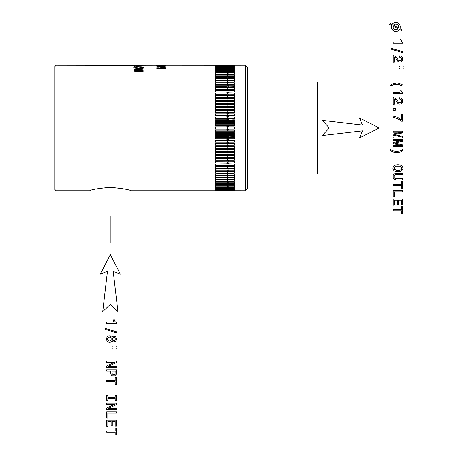 <?xml version="1.0" encoding="UTF-8"?>
<svg xmlns="http://www.w3.org/2000/svg" width="458" height="458" viewBox="0 0 458 458"><rect width="100%" height="100%" fill="white"/><g stroke="black" fill="none" stroke-linecap="round" stroke-linejoin="round"><path stroke-width="0.69" d="M56.076 190.74L54.851 189.515L54.851 66.421L56.076 65.196L56.076 190.74L89.648 190.74C90.907 189.601 97.766 188.456 110.229 187.293C122.67 188.456 129.522 189.606 130.77 190.74L226.899 190.734L227.689 189.898L228.479 190.705L234.41 190.705L228.479 190.591L227.689 189.675L226.899 190.591L227.689 189.83L228.479 190.591M234.41 183.395L234.41 184.391L234.41 183.395L228.479 183.395L227.689 182.891L227.689 181.975L228.479 182.874L234.41 182.874L234.41 181.774L228.479 181.774L227.689 181.316L227.689 180.309L228.479 181.202L234.41 181.202L234.41 180.011L228.479 180.011L227.689 179.588L227.689 178.5L228.479 179.393L234.41 179.393L234.41 178.099L228.479 178.099L227.689 177.721L227.689 176.553L228.479 177.435L234.41 177.435L234.41 176.055L228.479 176.055L227.689 175.723L227.689 174.469L228.479 175.345L234.41 175.345L234.41 173.88L227.689 173.588L227.689 172.26L228.479 173.124L234.41 173.124L234.41 171.573L227.689 171.326L227.689 169.929L228.479 170.782L234.41 170.782L234.41 169.151L227.689 168.95L227.689 167.485L228.479 168.321L234.41 168.321L234.41 166.615L227.689 166.46L227.689 164.932L228.479 165.75L234.41 165.75L234.41 163.975L227.689 163.867L227.689 162.281L228.479 163.071L234.41 163.071L234.41 161.233L227.689 161.17L227.689 159.527L228.479 160.3L234.41 160.3L234.41 158.399L227.689 158.388L227.689 156.693L228.479 157.443L234.41 157.443L234.41 155.485L227.689 155.52L227.689 153.779L228.479 154.501L234.41 154.501L234.41 152.497L227.689 152.577L227.689 150.796L228.479 151.484L234.41 151.484L234.41 149.44L227.689 149.566L227.689 147.751L228.479 148.409L234.41 148.409L234.41 146.32L227.689 146.497L227.689 144.648L228.479 145.272L234.41 145.272L234.41 143.154L227.689 143.371L227.689 141.499L228.479 142.094L234.41 142.094L234.41 139.948L227.689 140.211L227.689 138.316L228.479 138.871L234.41 138.871L234.41 136.702L227.689 137.011L227.689 135.104L228.479 135.62L234.41 135.62L234.41 133.438L228.479 133.438L227.689 133.793L227.689 131.87L228.479 132.351L234.41 132.351L234.41 130.158L228.479 130.158L227.689 130.553L227.689 128.629L228.479 129.064L234.41 129.064L234.41 126.872L228.479 126.872L227.689 127.313L227.689 125.383L228.479 125.778L234.41 125.778L234.41 123.591L228.479 123.591L227.689 124.066L227.689 122.149L228.479 122.498L234.41 122.498L234.41 120.317L228.479 120.317L227.689 120.838L227.689 118.925L234.41 119.235L234.41 117.065L228.479 117.065L227.689 117.62L227.689 115.731L234.41 115.994L234.41 113.847L228.479 113.847L227.689 114.437L227.689 112.565L234.41 112.782L234.41 110.664L228.479 110.664L227.689 111.294L227.689 109.445L234.41 109.617L234.41 107.533L228.479 107.533L227.689 108.191L227.689 106.376L234.41 106.502L234.41 104.453L228.479 104.453L227.689 105.145L227.689 103.365L234.41 103.445L234.41 101.441L228.479 101.441L227.689 102.157L227.689 100.422L234.41 100.451L234.41 98.499L228.479 98.499L227.689 99.243L227.689 97.554L234.41 97.537L234.41 95.636L228.479 95.636L227.689 96.409L227.689 94.766L234.41 94.709L234.41 92.865L228.479 92.865L227.689 93.661L227.689 92.075L234.41 91.966L234.41 90.192L228.479 90.192L227.689 91.005L227.689 89.476L234.41 89.321L234.41 87.621L228.479 87.621L227.689 88.451L227.689 86.986L234.41 86.791L234.41 85.159L228.479 85.159L227.689 86.007L227.689 84.61L228.479 84.364L234.41 84.364L234.41 82.812L228.479 82.812L227.689 83.677L227.689 82.354L228.479 82.062L234.41 82.062L234.41 80.591L228.479 80.591L227.689 81.467L227.689 80.219L228.479 79.887L234.41 79.887L234.41 78.501L228.479 78.501L227.689 79.389L227.689 78.215L228.479 77.837L234.41 77.837L234.41 76.549L228.479 76.549L227.689 77.442L227.689 76.349L228.479 75.931L234.41 75.931L234.41 74.734L228.479 74.734L227.689 75.633L227.689 74.625L228.479 74.162L234.41 74.162L234.41 73.068L228.479 73.068L227.689 73.967L227.689 73.045L228.479 72.547L234.41 72.547L234.41 71.551L228.479 71.551L227.689 72.45L227.689 71.62L228.479 71.082L234.41 71.082L234.41 70.189L228.479 70.189L227.689 71.082L227.689 70.343L228.479 69.771L234.41 69.771L234.41 68.981L228.479 68.981L227.689 69.874L227.689 69.227L228.479 68.62L234.41 68.62L234.41 67.939L228.479 67.939L227.689 68.82L227.689 68.276L228.479 67.629L234.41 67.629L234.41 67.063L228.479 67.063L227.689 67.933L227.689 67.481L228.479 66.805L234.41 66.805L234.41 66.353L228.479 66.353L227.689 67.206L227.689 66.857L228.479 66.152L234.41 66.152L234.41 65.809L228.479 65.809L227.689 66.399L228.479 65.666L234.41 65.437L228.479 65.437L227.689 66.112L228.479 65.351L234.41 65.236L228.479 65.236L227.689 65.992L228.479 65.208L245.482 65.196L245.482 190.74L228.479 190.705M226.899 190.734L227.689 189.95L228.479 190.734M226.899 190.591L215.432 190.591L226.899 190.705M228.479 190.505L234.41 190.276L228.479 190.276L227.689 189.538L226.899 190.276L215.432 190.276L226.899 190.505M227.689 189.538L226.899 190.276M227.689 189.286L228.479 190.133L234.41 190.133L234.41 189.789L228.479 189.789L227.689 189.08L226.899 189.789L215.432 189.789L215.432 190.133L226.899 190.133M227.689 189.08L226.899 189.789M227.689 188.73L228.479 189.589L234.41 189.589L234.41 189.131L228.479 189.131L227.689 188.456L226.899 189.131L215.432 189.131L215.432 189.589L226.899 189.589M227.689 188.456L227.689 188.009L226.899 189.131M227.689 188.009L228.479 188.879L234.41 188.879L234.41 188.312L228.479 188.312L227.689 187.666L226.899 188.312L215.432 188.312L215.432 188.879L226.899 188.879M227.689 187.666L227.689 187.116L226.899 188.312M227.689 187.116L228.479 187.998L234.41 187.998L234.41 187.322L228.479 187.322L227.689 186.709L226.899 187.322L215.432 187.322L215.432 187.998L226.899 187.998M226.899 187.322L227.689 186.068L228.479 186.956L234.41 186.956L234.41 186.171L228.479 186.171L227.689 184.86L226.899 186.171L227.689 185.593L228.479 186.171M227.689 186.709L227.689 186.068M226.899 186.171L215.432 186.171L215.432 186.956L226.899 186.956M227.689 185.593L227.689 184.86M228.479 185.753L234.41 185.753L234.41 184.86L228.479 184.86L227.689 184.322L226.899 184.86L215.432 184.86L215.432 185.753L226.899 185.753M227.689 184.322L227.689 183.492L226.899 184.86M215.432 184.391L215.432 183.395L215.432 184.391L226.899 184.391M227.689 183.492L228.479 184.391L234.41 184.391M227.689 182.891L226.899 183.395L227.689 181.975M215.432 183.395L226.899 183.395M228.479 183.395L228.479 182.874M228.479 188.312L228.479 187.998M228.479 187.322L228.479 186.956M228.479 184.86L228.479 184.391M227.689 181.316L226.899 181.774L215.432 181.774L215.432 182.874L226.899 182.874M226.899 181.774L227.689 180.309M227.689 179.588L226.899 180.011L215.432 180.011L215.432 181.202L226.899 181.202M227.689 178.5L226.899 179.393L226.899 180.011M227.689 177.721L226.899 178.099L215.432 178.099L215.432 179.393L226.899 179.393M226.899 178.099L226.899 177.435L227.689 176.553M227.689 175.723L226.899 176.055L215.432 176.055L215.432 177.435L226.899 177.435M226.899 176.055L226.899 175.345L227.689 174.469M227.689 173.588L215.432 173.88L215.432 175.345L226.899 175.345M226.899 173.88L226.899 173.124L227.689 172.26M227.689 171.326L215.432 171.573L215.432 173.124L226.899 173.124M227.689 169.929L226.899 170.782L226.899 171.573M227.689 168.95L215.432 169.151L215.432 170.782L226.899 170.782M226.899 169.151L226.899 168.321L227.689 167.485M227.689 166.46L215.432 166.615L215.432 168.321L226.899 168.321M227.689 164.932L226.899 165.75L226.899 166.615M227.689 163.867L215.432 163.975L215.432 165.75L226.899 165.75M227.689 162.281L226.899 163.071L226.899 163.975M227.689 161.17L215.432 161.233L215.432 163.071L226.899 163.071M227.689 159.527L226.899 160.3L226.899 161.233M227.689 158.388L215.432 158.399L215.432 160.3L226.899 160.3M227.689 156.693L226.899 157.443L226.899 158.399M234.41 155.571L215.432 155.571M227.689 155.52L215.432 155.485L215.432 157.443L226.899 157.443M227.689 153.779L226.899 154.501L226.899 155.485M234.41 152.697L215.432 152.697M227.689 152.577L215.432 152.497L215.432 154.501L226.899 154.501M226.899 152.497L226.899 151.484L227.689 150.796M234.41 149.755L215.432 149.755M227.689 149.566L215.432 149.44L215.432 151.484L226.899 151.484M227.689 147.751L226.899 148.409L226.899 149.44M234.41 146.755L215.432 146.755M227.689 146.497L215.432 146.32L215.432 148.409L226.899 148.409M226.899 146.32L226.899 145.272L227.689 144.648M234.41 143.703L215.432 143.703M227.689 143.371L215.432 143.154L215.432 145.272L226.899 145.272M226.899 143.154L226.899 142.094L227.689 141.499M234.41 140.612L215.432 140.612M227.689 140.211L215.432 139.948L215.432 142.094L226.899 142.094M227.689 138.316L226.899 138.871L226.899 139.948M234.41 137.48L215.432 137.48M227.689 137.011L226.899 136.702L215.432 136.702L215.432 138.871L226.899 138.871M227.689 135.104L226.899 135.62L226.899 136.702M234.41 134.326L215.432 134.326M227.689 133.793L226.899 133.438L215.432 133.438L215.432 135.62L226.899 135.62M227.689 131.87L226.899 132.351L226.899 133.438M234.41 131.154L215.432 131.154M227.689 130.553L226.899 130.158L215.432 130.158L215.432 132.351L226.899 132.351M226.899 130.158L226.899 129.064L227.689 128.629M234.41 127.971L215.432 127.971M227.689 127.313L226.899 126.872L215.432 126.872L215.432 129.064L226.899 129.064M226.899 126.872L226.899 125.778L227.689 125.383M234.41 124.788L215.432 124.788M227.689 124.066L226.899 123.591L215.432 123.591L215.432 125.778L226.899 125.778M227.689 122.149L226.899 122.498L226.899 123.591M234.41 121.616L215.432 121.616M227.689 120.838L226.899 120.317L215.432 120.317L215.432 122.498L226.899 122.498M226.899 120.317L226.899 119.235L227.689 118.925M234.41 118.462L215.432 118.462M227.689 117.62L226.899 117.065L215.432 117.065L215.432 119.235L226.899 119.235M226.899 117.065L226.899 115.994L227.689 115.731M234.41 115.33L215.432 115.33M227.689 114.437L226.899 113.847L215.432 113.847L215.432 115.994L226.899 115.994M226.899 113.847L226.899 112.782L227.689 112.565M234.41 112.233L215.432 112.233M227.689 111.294L226.899 110.664L215.432 110.664L215.432 112.782L226.899 112.782M226.899 110.664L226.899 109.617L227.689 109.445M234.41 109.181L215.432 109.181M227.689 108.191L226.899 107.533L215.432 107.533L215.432 109.617L226.899 109.617M226.899 107.533L226.899 106.502L227.689 106.376M234.41 106.182L215.432 106.182M227.689 105.145L226.899 104.453L215.432 104.453L215.432 106.502L226.899 106.502M226.899 104.453L226.899 103.445L227.689 103.365M234.41 103.239L215.432 103.239M227.689 102.157L226.899 101.441L215.432 101.441L215.432 103.445L226.899 103.445M226.899 101.441L226.899 100.451L227.689 100.422M234.41 100.371L215.432 100.371M227.689 99.243L226.899 98.499L215.432 98.499L215.432 100.451L226.899 100.451M226.899 98.499L226.899 97.537L227.689 97.554M227.689 96.409L226.899 95.636L215.432 95.636L215.432 97.537L226.899 97.537M226.899 95.636L226.899 94.709L227.689 94.766M227.689 93.661L226.899 92.865L215.432 92.865L215.432 94.709L226.899 94.709M226.899 92.865L226.899 91.966L227.689 92.075M227.689 91.005L226.899 90.192L215.432 90.192L215.432 91.966L226.899 91.966M226.899 90.192L226.899 89.321L227.689 89.476M227.689 88.451L226.899 87.621L215.432 87.621L215.432 89.321L226.899 89.321M226.899 87.621L226.899 86.791L227.689 86.986M227.689 86.007L226.899 85.159L215.432 85.159L215.432 86.791L226.899 86.791M227.689 84.61L226.899 84.364L226.899 85.159M227.689 83.677L226.899 82.812L215.432 82.812L215.432 84.364L226.899 84.364M227.689 82.354L226.899 82.062L226.899 82.812M227.689 81.467L226.899 80.591L215.432 80.591L215.432 82.062L226.899 82.062M227.689 80.219L226.899 79.887L226.899 80.591M227.689 79.389L226.899 78.501L215.432 78.501L215.432 79.887L226.899 79.887M227.689 78.215L226.899 77.837L226.899 78.501M227.689 77.442L226.899 76.549L215.432 76.549L215.432 77.837L226.899 77.837M227.689 76.349L226.899 75.931L226.899 76.549M227.689 75.633L226.899 74.734L215.432 74.734L215.432 75.931L226.899 75.931M227.689 74.625L226.899 74.162L226.899 74.734M227.689 73.967L226.899 73.068L215.432 73.068L215.432 74.162L226.899 74.162M227.689 73.045L226.899 72.547L226.899 73.068M227.689 72.45L226.899 71.551L215.432 71.551L215.432 72.547L226.899 72.547M227.689 71.62L226.899 71.082L226.899 71.551M227.689 71.082L226.899 70.189L215.432 70.189L215.432 71.082L226.899 71.082M227.689 70.343L226.899 69.771L226.899 70.189M227.689 69.874L226.899 68.981L215.432 68.981L215.432 69.771L226.899 69.771M227.689 69.227L226.899 68.62L226.899 68.981M227.689 68.82L226.899 67.939L215.432 67.939L215.432 68.62L226.899 68.62M227.689 68.276L226.899 67.939M227.689 67.933L226.899 67.063L215.432 67.063L215.432 67.629L226.899 67.629M227.689 67.481L226.899 67.063M227.689 67.206L226.899 66.353L215.432 66.353L215.432 66.805L226.899 66.805M226.899 66.353L227.689 66.857M227.689 66.65L226.899 65.809L215.432 65.809L215.432 66.152L226.899 66.152M226.899 65.809L227.689 66.399M227.689 66.261L226.899 65.437L215.432 65.666L226.899 65.666M227.689 66.112L226.899 65.437M227.689 66.044L226.899 65.236L215.432 65.351L226.899 65.351M226.899 65.236L164.777 65.202M227.689 65.992L226.899 65.208M228.479 181.774L228.479 181.202M228.479 180.011L228.479 179.393M228.479 178.099L228.479 177.435M228.479 176.055L228.479 175.345M228.479 173.88L228.479 173.124M228.479 171.573L228.479 170.782M228.479 169.151L228.479 168.321M228.479 166.615L228.479 165.75M228.479 163.975L228.479 163.071M228.479 161.233L228.479 160.3M228.479 158.399L228.479 157.443M228.479 155.485L228.479 154.501M228.479 152.497L228.479 151.484M228.479 149.44L228.479 148.409M228.479 146.32L228.479 145.272M228.479 143.154L228.479 142.094M228.479 139.948L228.479 138.871M228.479 136.702L228.479 135.62M228.479 133.438L228.479 132.351M228.479 130.158L228.479 129.064M228.479 126.872L228.479 125.778M228.479 123.591L228.479 122.498M228.479 120.317L228.479 119.235M228.479 117.065L228.479 115.994M228.479 113.847L228.479 112.782M228.479 110.664L228.479 109.617M228.479 107.533L228.479 106.502M228.479 104.453L228.479 103.445M228.479 101.441L228.479 100.451M228.479 98.499L228.479 97.537M228.479 95.636L228.479 94.709M228.479 92.865L228.479 91.966M228.479 90.192L228.479 89.321M228.479 87.621L228.479 86.791M228.479 85.159L228.479 84.364M228.479 82.812L228.479 82.062M228.479 80.591L228.479 79.887M228.479 78.501L228.479 77.837M228.479 76.549L228.479 75.931M228.479 74.734L228.479 74.162M228.479 73.068L228.479 72.547M228.479 71.551L228.479 71.082M228.479 70.189L228.479 69.771M228.479 68.981L228.479 68.62M228.479 67.939L228.479 67.629M245.482 190.74L247.457 188.765L247.457 67.171L245.482 65.196M247.457 174.034L317.446 174.034L317.446 81.902L247.457 81.902M157.747 65.202L142.06 65.231M156.539 65.213L156.831 65.259L156.539 65.213M165.699 65.259L156.831 65.259M156.831 66.118L163.317 66.416L166.002 65.895L159.201 65.523L156.831 65.706L156.539 65.895L156.831 66.118L156.831 65.706M159.069 67.83L156.802 67.83L156.802 68.202L159.069 68.202L159.069 66.776L165.739 67.83L165.739 68.202L165.739 67.83M165.739 68.202L160.123 68.202L160.123 68.631L159.069 68.631L159.069 68.202M139.324 65.231L138.23 65.231M143.171 65.317L56.076 65.196M143.171 65.471L134.034 65.471L134.034 66.301L135.139 66.301L135.139 65.597L143.171 65.597M134.102 67.784L136.547 68.328L140.64 68.328L143.417 67.389L142.169 66.771L136.547 66.622L134.102 67.028L133.782 67.389L134.102 67.784L134.102 67.028M143.182 72.003L143.182 71.482L143.182 72.003L134.034 71.213L134.034 70.704L141.957 70.114L134.034 69.582L134.034 69.135L143.182 68.574L143.182 68.952L143.182 68.574M143.182 71.482L135.402 70.944L143.182 70.366L143.182 69.879L143.182 70.366M143.182 69.879L135.402 69.376L143.182 68.952M134.034 69.582L134.034 69.135M141.957 70.452L141.957 70.114M134.034 71.213L134.034 70.704M135.402 71.328L135.402 70.944M135.402 69.668L135.402 69.376M134.034 66.301L134.034 65.471M162.859 65.196L164.004 65.196M159.659 65.196L158.514 65.196M161.268 66.456L164.909 65.895L161.268 65.5M165.699 66.118L165.699 65.706M161.268 66.21L157.621 65.895L161.268 65.637M164.909 66.273L164.909 65.895M157.621 66.273L157.621 65.895M156.802 68.202L156.802 67.83M164.216 68.202L164.216 67.83L160.123 67.04L160.123 67.83L164.216 67.83M160.123 68.202L160.123 67.83M138.602 68.414L138.602 68.007L142.323 67.389L138.602 66.57M136.547 66.931L136.547 66.622M135.036 67.252L135.036 66.776M143.091 67.784L143.091 67.028M142.169 67.246L142.169 66.771M140.652 66.931L140.652 66.622M138.602 68.007L134.892 67.389L138.602 66.857M142.323 68.053L142.323 67.389M142.077 68.127L142.077 67.629M141.35 68.248L141.35 67.824M140.182 68.351L140.182 67.956M137.011 68.351L137.011 67.956M135.837 68.225L135.837 67.824M135.127 68.127L135.127 67.629M134.892 68.059L134.892 67.389M106.674 322.031L106.674 323.302L116.435 323.302L116.435 322.352L115.01 321.596L114.563 319.77L113.573 319.77L113.573 322.031L106.674 322.031M105.38 328.506L105.38 329.468L116.63 332.846L116.63 331.873L105.38 328.506M111.895 337.357L110.281 335.851L108.214 335.977L107.246 336.619L106.399 339.086L107.246 341.548L109.456 342.424L110.962 342.017L111.895 340.821L112.691 341.771L113.933 342.092L115.725 341.279L116.435 339.086L115.725 336.882L114.929 336.281L113.252 336.143L111.895 337.357M110.223 337.22L108.689 337.22L107.693 338.25L107.693 339.91L108.689 340.947L110.223 340.947L111.145 339.91L111.145 338.25L110.223 337.22M114.437 337.512L113.195 337.512L112.399 338.376L112.387 339.784L113.195 340.649L114.437 340.649L115.204 339.784L115.204 338.376L114.437 337.512M116.716 346.013L112.914 346.013L112.914 346.964L116.716 346.964L116.716 346.013M116.716 348.034L112.914 348.034L112.914 348.973L116.716 348.973L116.716 348.034M106.674 361.116L106.674 362.272L114.62 362.272L106.674 365.988L106.674 367.482L116.366 367.482L116.366 366.308L108.42 366.308L116.366 362.639L116.366 361.116L106.674 361.116M106.674 369.755L106.674 371.043L110.767 371.043L110.836 373.905L111.323 375.045L112.273 375.789L114.775 375.841L116.183 374.363L116.366 369.755L106.674 369.755M115.095 373.596L115.176 371.043L111.952 371.043L112.273 374.18L114.34 374.575L115.095 373.596M106.674 380.466L106.674 381.749L115.193 381.749L115.193 384.68L116.366 384.68L116.366 377.518L115.193 377.518L115.193 380.466L106.674 380.466M107.848 397.269L107.848 395.483L106.674 395.483L106.674 400.344L107.848 400.344L107.848 398.557L115.193 398.557L115.193 400.344L116.366 400.344L116.366 395.483L115.193 395.483L115.193 397.269L107.848 397.269M106.674 403.132L106.674 404.294L114.62 404.294L106.674 408.004L106.674 409.498L116.366 409.498L116.366 408.324L108.42 408.324L116.366 404.654L116.366 403.132L106.674 403.132M106.674 411.885L106.674 418.114L107.848 418.114L107.848 413.168L116.366 413.168L116.366 411.885L106.674 411.885M106.674 420.192L106.674 426.335L107.848 426.335L107.848 421.475L111.128 421.475L111.128 425.803L112.29 425.803L112.29 421.475L115.193 421.475L115.193 426.221L116.366 426.221L116.366 420.192L106.674 420.192M106.674 430.886L106.674 432.169L115.193 432.169L115.193 435.1L116.366 435.1L116.366 427.938L115.193 427.938L115.193 430.886L106.674 430.886M393.113 41.953L393.113 43.224L402.868 43.224L402.868 42.273L401.448 41.518L401.002 39.691L400.006 39.691L400.006 41.953L393.113 41.953M391.813 48.428L391.813 49.39L403.063 52.767L403.063 51.794L391.813 48.428M393.113 55.601L393.113 62.259L394.315 62.259L394.315 56.998L395.512 57.794L397.521 61.091L399.044 62.122L401.151 62.025L402.662 60.364L402.634 57.725L400.927 56.048L399.353 55.824L399.353 57.095L401.111 57.599L401.712 58.996L401.225 60.404L399.994 60.937L398.334 60.124L395.683 56.357L393.113 55.601M403.149 65.935L399.353 65.935L399.353 66.885L403.149 66.885L403.149 65.935M403.149 67.956L399.353 67.956L399.353 68.895L403.149 68.895L403.149 67.956M390.416 85.24L390.416 86.121L393.445 84.764L398.374 84.415L403.04 86.121L403.04 85.24L401.5 84.22L398.391 83.087L396.725 82.961L393.474 83.511L390.416 85.24M393.113 92.373L393.113 93.644L402.868 93.644L402.868 92.693L401.448 91.938L401.002 90.112L400.006 90.112L400.006 92.373L393.113 92.373M393.113 97.623L393.113 104.281L394.315 104.281L394.315 99.02L395.512 99.815L397.521 103.107L399.044 104.138L401.151 104.04L402.662 102.38L402.634 99.741L400.927 98.069L399.353 97.846L399.353 99.117L401.111 99.615L401.712 101.012L401.225 102.42L399.994 102.953L398.334 102.145L395.683 98.373L393.113 97.623M393.113 108.466L393.113 110.395L395.191 110.395L395.191 108.466L393.113 108.466M393.113 115.891L393.113 117.305L397.567 118.576L401.431 121.21L402.593 121.21L402.593 114.569L401.322 114.569L401.322 119.87L397.47 117.179L393.113 115.891M393.113 131.148L393.113 132.225L401.906 132.225L393.113 134.039L393.113 135.242L401.906 137.039L393.113 137.039L393.113 138.133L402.8 138.133L402.8 136.427L394.258 134.641L402.8 132.866L402.8 131.148L393.113 131.148M393.113 139.553L393.113 140.629L401.906 140.629L393.113 142.444L393.113 143.646L401.906 145.444L393.113 145.444L393.113 146.537L402.8 146.537L402.8 144.831L394.258 143.045L402.8 141.27L402.8 139.553L393.113 139.553M390.416 150.442L393.474 152.159L396.725 152.72L399.983 152.159L401.5 151.449L403.04 150.442L403.04 149.566L399.994 150.905L396.725 151.363L393.445 150.905L390.416 149.566L390.416 150.442M397.956 164.668L395.781 164.92L394.172 165.647L393.182 166.775L392.85 168.252L393.182 169.723L394.172 170.863L395.781 171.578L397.956 171.842L401.002 171.269L402.719 169.723L403.063 168.252L402.719 166.764L401.74 165.63L400.132 164.92L397.956 164.668M399.645 166.162L396.256 166.162L395.025 166.62L394.269 167.336L394.269 169.162L396.267 170.336L399.634 170.336L400.876 169.872L401.643 169.162L401.643 167.336L399.645 166.162M396.8 173.324L393.811 174.132L393.101 175.162L393.101 178.139L393.811 179.17L396.8 179.994L402.8 179.994L402.8 178.694L396.725 178.694L394.687 178.196L394.189 177.549L394.189 175.735L395.529 174.716L402.8 174.607L402.8 173.324L396.8 173.324M393.113 184.419L393.113 185.702L401.626 185.702L401.626 188.633L402.8 188.633L402.8 181.477L401.626 181.477L401.626 184.419L393.113 184.419M393.113 190.631L393.113 196.86L394.286 196.86L394.286 191.913L402.8 191.913L402.8 190.631L393.113 190.631M393.113 198.938L393.113 205.081L394.286 205.081L394.286 200.22L397.567 200.22L397.567 204.549L398.723 204.549L398.723 200.22L401.626 200.22L401.626 204.966L402.8 204.966L402.8 198.938L393.113 198.938M393.113 209.632L393.113 210.915L401.626 210.915L401.626 213.846L402.8 213.846L402.8 206.684L401.626 206.684L401.626 209.632L393.113 209.632M379.11 127.971L359.57 117.946L362.467 125.091L322.209 120.368L329.308 127.971L322.209 135.568L362.467 130.845L359.57 137.99L379.11 127.971M389.661 24.406L391.613 25.408A4.488 4.488 0 0 0 399.531 29.467L401.557 30.509L402.021 29.598L400.011 28.568A4.488 4.488 0 0 0 392.059 24.492L390.13 23.501L389.661 24.406M393.107 26.175A2.834 2.834 0 0 0 398.031 28.699L393.107 26.175M398.529 27.806A2.834 2.834 0 0 0 393.542 25.253L398.529 27.806M110.326 254.631L100.308 274.17L107.453 271.279L102.729 311.532L110.326 304.433L117.929 311.532L113.206 271.279L120.351 274.17L110.326 254.631M110.212 243.135L110.212 216.308"/></g></svg>
